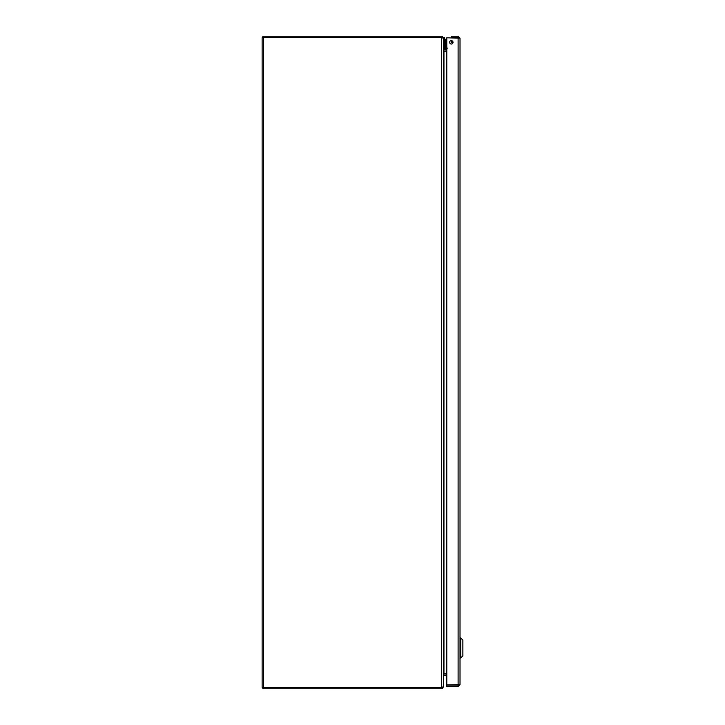<?xml version="1.0" encoding="UTF-8"?>
<svg xmlns="http://www.w3.org/2000/svg" width="725" height="725" viewBox="0 0 725 725"><rect width="100%" height="100%" fill="white"/><g stroke="black" fill="none" stroke-linecap="round" stroke-linejoin="round"><path stroke-width="1.09" d="M443.383 675.319L443.691 674.042A1.912 1.912 0 0 1 443.954 674.023L446.781 674.023M446.781 675.365L443.954 675.365A0.571 0.571 0 0 0 443.782 675.392L443.383 686.847L442.477 688.469L441.824 687.409M441.824 37.591L442.477 36.531L443.12 38.162M443.51 50.469L443.782 49.608A0.571 0.571 0 0 0 443.954 49.635L446.781 49.635M446.781 50.977L443.954 50.977A1.912 1.912 0 0 1 443.691 50.958L443.383 49.681M443.383 47.46L444.507 47.904L444.507 39.259L445.576 39.259L445.576 41.524L444.507 41.524L444.507 37.501L443.383 37.501L443.782 49.608M443.51 674.531L443.782 675.392M442.477 36.531A1.912 1.912 0 0 0 441.48 36.25L264.045 36.25A1.903 1.903 0 0 0 262.133 38.162L262.133 686.838A1.912 1.912 0 0 0 264.045 688.75L441.48 688.75A1.903 1.903 0 0 0 442.477 688.469M263.474 687.409L263.474 37.591L442.477 37.591L443.383 38.769L443.383 686.231L442.477 687.409L263.474 687.409M446.781 51.149L443.954 51.149L443.954 673.851L446.781 673.851M458.109 36.25L451.312 36.25L451.312 37.591L458.109 37.591L458.109 36.25L460.013 38.162L460.013 684.572L446.781 684.944L446.781 37.791L460.013 38.162M451.312 40.618A1.704 1.704 0 0 1 452.79 43.174A1.704 1.704 0 0 1 449.835 43.174A1.704 1.704 0 0 1 451.312 40.618M458.671 38.162L458.109 37.591M458.671 684.572L458.109 685.143L446.781 685.143L446.781 686.484L458.109 686.484L460.013 684.572M458.109 685.143L458.109 686.484M456.197 37.791L457.085 37.637L456.197 37.791M457.983 37.791A1.35 1.35 0 0 0 457.085 37.637M452.608 41.533A1.631 1.631 0 0 1 452.518 41.117L453.007 42.132A1.631 1.631 0 0 1 452.989 42.122M453.016 42.231A1.695 1.695 0 0 1 452.445 41.053A1.695 1.695 0 0 0 453.016 42.231A1.695 1.695 0 0 1 452.445 41.053M451.394 40.618A2.764 2.764 0 0 0 452.69 43.319M446.065 49.463L446.781 49.463L446.065 49.463A1.559 1.559 0 0 1 444.507 47.904M446.781 48.394L446.065 48.394A0.489 0.489 0 0 1 445.576 47.904L445.576 41.524M445.839 46.482A0.906 0.906 0 0 1 445.576 45.838L445.576 47.904L445.576 46.763L445.576 47.877L445.576 46.763L445.576 47.877L447.488 48.131L446.256 47.714L445.839 46.482L446.781 47.424M446.065 48.394L446.256 47.714M445.576 46.763L445.576 47.877M460.728 637.982L462.867 640.121L462.867 655.817L460.728 657.956L460.728 637.982L460.013 637.982M441.48 687.409L441.48 37.591M458.109 684.944L458.109 37.791M444.507 45.204L443.383 45.204M460.728 657.956L460.013 657.956"/></g></svg>
